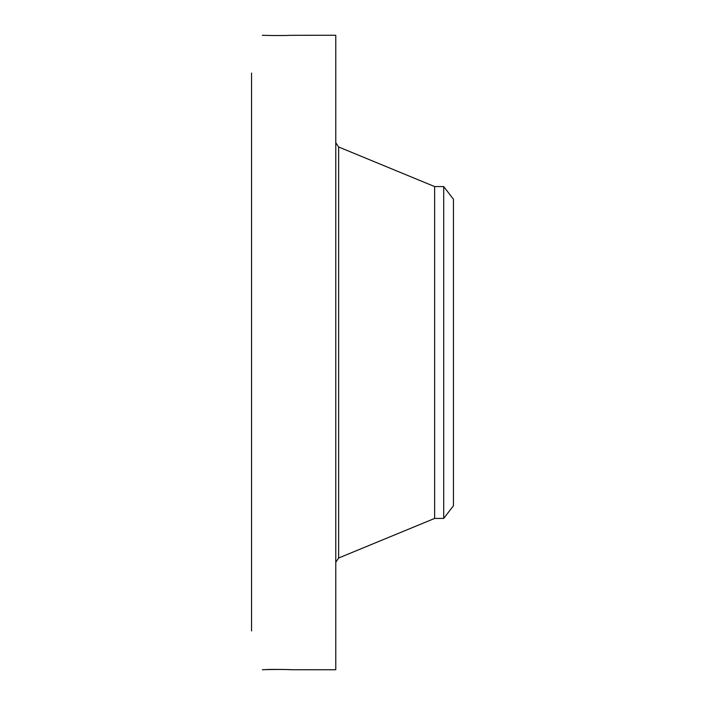 <?xml version="1.0" encoding="UTF-8"?>
<svg xmlns="http://www.w3.org/2000/svg" width="705" height="705" viewBox="0 0 705 705"><rect width="100%" height="100%" fill="white"/><g stroke="black" fill="none" stroke-linecap="round" stroke-linejoin="round"><path stroke-width="1.06" d="M291.456 669.732L335.774 669.75L335.774 35.25L290.169 35.32C284.608 35.752 263.785 35.462 262.366 35.25L262.322 35.285M291.517 669.741L290.037 669.6M291.729 669.75L291.711 669.75C293.668 669.618 271.196 669.107 264.481 669.662L262.366 669.75C263.785 669.538 284.608 669.248 290.169 669.679M251.553 630.913L251.553 73.1M262.366 35.25L263.106 35.276M443.709 186.569L443.709 518.431L453.447 505.749L453.447 199.251L443.709 186.569L434.632 186.569L338.629 146.984L335.774 142.718M443.709 518.431L434.632 518.431L434.632 186.569M434.632 518.431L338.629 558.016L338.629 146.984M338.629 558.016L335.774 562.282"/></g></svg>
